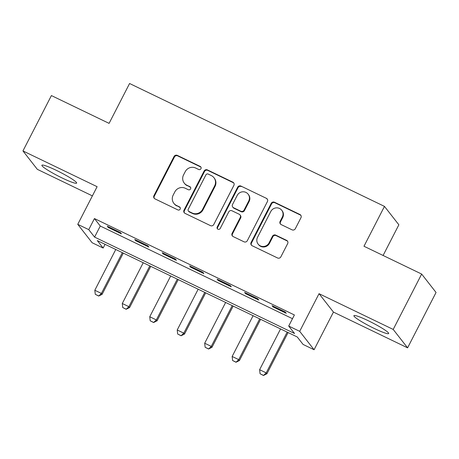 <?xml version="1.0" encoding="UTF-8"?>
<svg xmlns="http://www.w3.org/2000/svg" width="459" height="459" viewBox="0 0 459 459"><rect width="100%" height="100%" fill="white"/><g stroke="black" fill="none" stroke-linecap="round" stroke-linejoin="round"><path stroke-width="0.69" d="M200.956 168.688A1.721 1.664 -38 0 0 200.227 166.439L177.312 155.389A2.461 2.381 -38 0 0 174.036 156.525L153.926 195.66A2.461 2.381 -38 0 0 154.964 198.873L177.88 209.918A1.721 1.664 -38 0 0 180.02 207.336A1.721 1.664 -38 0 0 179.446 206.877L176.48 205.448A7.866 7.614 -38 0 1 173.152 195.161L174.827 191.902A7.866 7.614 -38 0 1 185.304 188.27L188.27 189.699A1.721 1.664 -38 0 0 190.41 187.117A1.721 1.664 -38 0 0 189.837 186.658L186.87 185.229A7.866 7.614 -38 0 1 183.543 174.942L185.218 171.683A7.866 7.614 -38 0 1 195.695 168.051L198.661 169.486A1.721 1.664 -38 0 0 200.956 168.688M200.967 167.168A1.721 1.664 -38 0 0 200.617 166.938L177.696 155.888A2.461 2.381 -38 0 0 174.426 157.024L154.316 196.154A2.461 2.381 -38 0 0 154.356 198.449M180.186 207.606A1.721 1.664 -38 0 0 179.83 207.376L176.48 205.448M190.577 187.387A1.721 1.664 -38 0 0 190.227 187.157L186.87 185.229M368.25 320.721A19.542 2.123 -152.8 0 0 353.906 315.672A19.542 2.123 -152.8 0 0 374.314 328.483A19.542 2.123 -152.8 0 0 388.658 333.532A19.542 2.123 -152.8 0 0 368.25 320.721M56.227 170.295A19.542 2.123 -152.8 0 0 41.884 165.246A19.542 2.123 -152.8 0 0 62.292 178.058A19.542 2.123 -152.8 0 0 76.642 183.107A19.542 2.123 -152.8 0 0 56.227 170.295M292.05 229.833A2.461 2.381 -38 0 0 295.321 228.697L300.966 217.715A2.461 2.381 -38 0 0 299.928 214.502L274.476 202.235A2.461 2.381 -38 0 0 271.2 203.371L251.09 242.501A2.461 2.381 -38 0 0 252.129 245.714L277.58 257.987A2.461 2.381 -38 0 0 280.856 256.851L287.667 243.591A2.461 2.381 -38 0 0 286.628 240.373L275.739 235.123A2.461 2.381 -38 0 0 272.462 236.259L269.083 242.834A6.575 6.363 -38 0 1 258.13 244.108A6.575 6.363 -38 0 1 257.545 237.274L270.787 211.507A6.575 6.363 -38 0 1 281.734 210.239A6.575 6.363 -38 0 1 282.325 217.073L280.116 221.364A2.461 2.381 -38 0 0 281.155 224.577L292.05 229.833M288.705 326.039L299.693 331.335L314.082 349.741L303.095 344.445L297.26 336.981L97.302 240.585L103.137 248.044L92.15 242.748L77.76 224.342L88.748 229.638L94.583 237.102L294.54 333.498L288.705 326.039L294.397 314.966L94.439 218.564L88.748 229.638M77.76 224.342L97.113 186.693L22.95 150.936L51.408 95.57L109.087 123.373L129.576 83.504L384.47 206.389L363.981 246.253L421.66 274.063L393.202 329.436L319.039 293.685L299.693 331.335M233.889 185.379A2.461 2.381 -38 0 0 232.851 182.166L207.399 169.899A2.461 2.381 -38 0 0 204.123 171.029L184.013 210.165A2.461 2.381 -38 0 0 185.052 213.378L210.503 225.644A2.461 2.381 -38 0 0 213.774 224.514L233.889 185.379M240.935 186.067L266.386 198.334A2.461 2.381 -38 0 1 267.425 201.547L247.315 240.682A2.461 2.381 -38 0 1 244.039 241.818L233.149 236.563A2.461 2.381 -38 0 1 232.111 233.35L240.264 217.48A2.461 2.381 -38 0 0 239.225 214.267L232.002 210.784A2.461 2.381 -38 0 0 228.725 211.92L220.234 228.439A1.721 1.664 -38 0 1 217.371 228.771A1.721 1.664 -38 0 1 217.216 226.987L237.664 187.197A2.461 2.381 -38 0 1 240.935 186.067L266.386 198.334M421.66 274.063L436.05 292.469L407.592 347.842L393.202 329.436M22.95 150.936L37.34 169.342L92.385 195.878M94.439 218.564L100.274 226.029L292.481 318.689M108.244 227.469L121.428 233.826L120.453 232.581L107.274 226.224L108.244 227.469L108.565 226.849M135.709 240.711L148.894 247.068L147.924 245.823L134.739 239.466L135.709 240.711L136.03 240.091M163.174 253.953L176.359 260.31L175.39 259.065L162.205 252.708L163.174 253.953L163.496 253.334M190.646 267.195L203.83 273.553L202.855 272.307L189.67 265.95L190.646 267.195L190.961 266.576M218.111 280.438L231.296 286.789L230.32 285.55L217.136 279.192L218.111 280.438L218.432 279.812M245.576 293.68L258.761 300.031L257.792 298.792L244.607 292.435L245.576 293.68L245.898 293.054M273.042 306.916L286.227 313.273L285.257 312.028L272.072 305.677L273.042 306.916L273.363 306.296M383.093 255.474L398.86 224.795L384.47 206.389M319.039 293.685L333.435 312.086L407.592 347.842M333.435 312.086L314.082 349.741M105.054 244.32L103.137 248.044M100.274 226.029L94.583 237.102M184.248 183.118L184.633 183.617A7.866 7.614 -38 0 0 187.261 185.723M173.858 203.337L174.242 203.836A7.866 7.614 -38 0 0 176.87 205.942M233.843 183.089A2.461 2.381 -38 0 0 233.235 182.665L207.789 170.392A2.461 2.381 -38 0 0 204.513 171.528L184.403 210.664A2.461 2.381 -38 0 0 184.443 212.953M208.208 174.081A1.721 1.664 -38 0 0 205.913 174.879L188.259 209.229A1.721 1.664 -38 0 0 188.988 211.479L192.114 212.987A7.866 7.614 -38 0 0 202.591 209.356L214.657 185.878A7.866 7.614 -38 0 0 211.335 175.59L208.208 174.081M188.414 211.014L188.804 211.513A1.721 1.664 -38 0 0 189.378 211.978L188.988 211.479M213.957 177.702L214.347 178.201A7.866 7.614 -38 0 1 215.047 186.371L202.981 209.855A7.866 7.614 -38 0 1 192.505 213.481L189.378 211.978M267.385 199.258A2.461 2.381 -38 0 0 266.777 198.833M240.046 214.927L240.436 215.426A2.461 2.381 -38 0 1 240.654 217.979L232.501 233.849A2.461 2.381 -38 0 0 232.541 236.138M241.325 186.561A2.461 2.381 -38 0 0 238.049 187.697L217.606 227.48A1.721 1.664 -38 0 0 217.589 229.001M248.726 201.013A6.575 6.363 -38 0 0 248.141 194.18A6.575 6.363 -38 0 0 237.188 195.448L232.524 204.525A2.461 2.381 -38 0 0 233.562 207.738L240.791 211.22A2.461 2.381 -38 0 0 244.062 210.09L248.726 201.013L249.117 201.512A6.575 6.363 -38 0 0 248.531 194.679L248.141 194.18M232.747 207.078L233.132 207.577A2.461 2.381 -38 0 0 233.952 208.237L233.562 207.738M249.117 201.512L244.452 210.589A2.461 2.381 -38 0 1 241.182 211.719L233.952 208.237M281.734 210.239L282.124 210.738A6.575 6.363 -38 0 1 282.715 217.572L280.506 221.863A2.461 2.381 -38 0 0 280.547 224.158M258.13 244.108L258.52 244.601A6.575 6.363 -38 0 0 269.473 243.333L269.083 242.834M287.627 241.296A2.461 2.381 -38 0 0 287.018 240.872L276.129 235.622A2.461 2.381 -38 0 0 272.853 236.758L269.473 243.333M300.92 215.426A2.461 2.381 -38 0 0 300.312 215.001L274.866 202.735A2.461 2.381 -38 0 0 271.59 203.865L251.48 243A2.461 2.381 -38 0 0 251.521 245.29M115.771 249.489L94.818 290.26L101.41 293.439L122.364 252.662M98.57 295.894L95.277 294.305L98.691 296.044L101.41 293.439L102.11 294.334L123.293 253.116M94.818 290.26L95.277 294.305M98.691 296.044L102.11 294.334M143.237 262.726L122.283 303.502L128.876 306.681L149.829 265.904M126.041 309.136L122.742 307.547L126.156 309.286L128.876 306.681L129.576 307.576L150.759 266.352M122.283 303.502L122.742 307.547M126.156 309.286L129.576 307.576M170.702 275.968L149.749 316.744L156.341 319.923L177.294 279.147M153.507 322.379L150.208 320.789L153.622 322.528L156.341 319.923L157.041 320.818L178.224 279.594M149.749 316.744L150.208 320.789M153.622 322.528L157.041 320.818M198.168 289.21L177.214 329.987L183.807 333.159L204.76 292.389M180.972 335.621L177.679 334.032L181.087 335.77L183.807 333.159L184.507 334.054L205.689 292.836M177.214 329.987L177.679 334.032M181.087 335.77L184.507 334.054M225.639 302.452L204.685 343.223L211.278 346.402L232.231 305.631M208.438 348.863L205.144 347.274L208.558 349.012L211.278 346.402L211.978 347.297L233.161 306.078M204.685 343.223L205.144 347.274M208.558 349.012L211.978 347.297M253.104 315.694L232.151 356.465L238.743 359.644L259.696 318.873M235.903 362.105L232.61 360.516L236.024 362.254L238.743 359.644L239.443 360.539L260.626 319.321M232.151 356.465L232.61 360.516M236.024 362.254L239.443 360.539M280.569 328.937L259.616 369.707L266.209 372.886L287.162 332.115M263.374 375.347L260.075 373.758L263.489 375.496L266.209 372.886L266.909 373.781L288.091 332.563M259.616 369.707L260.075 373.758M263.489 375.496L266.909 373.781M200.617 166.938L200.227 166.439M179.83 207.376L179.446 206.877M190.227 187.157L189.837 186.658M154.316 196.154L153.926 195.66M174.426 157.024L174.036 156.525M177.696 155.888L177.312 155.389M184.403 210.664L184.013 210.165M204.513 171.528L204.123 171.029M207.789 170.392L207.399 169.899M233.235 182.665L232.851 182.166M192.505 213.481L192.114 212.987M202.981 209.855L202.591 209.356M215.047 186.371L214.657 185.878M232.501 233.849L232.111 233.35M240.654 217.979L240.264 217.48M217.606 227.48L217.216 226.987M238.049 187.697L237.664 187.197M241.182 211.719L240.791 211.22M244.452 210.589L244.062 210.09M280.506 221.863L280.116 221.364M282.715 217.572L282.325 217.073M272.853 236.758L272.462 236.259M276.129 235.622L275.739 235.123M287.018 240.872L286.628 240.373M251.48 243L251.09 242.501M271.59 203.865L271.2 203.371M274.866 202.735L274.476 202.235M300.312 215.001L299.928 214.502"/></g></svg>
